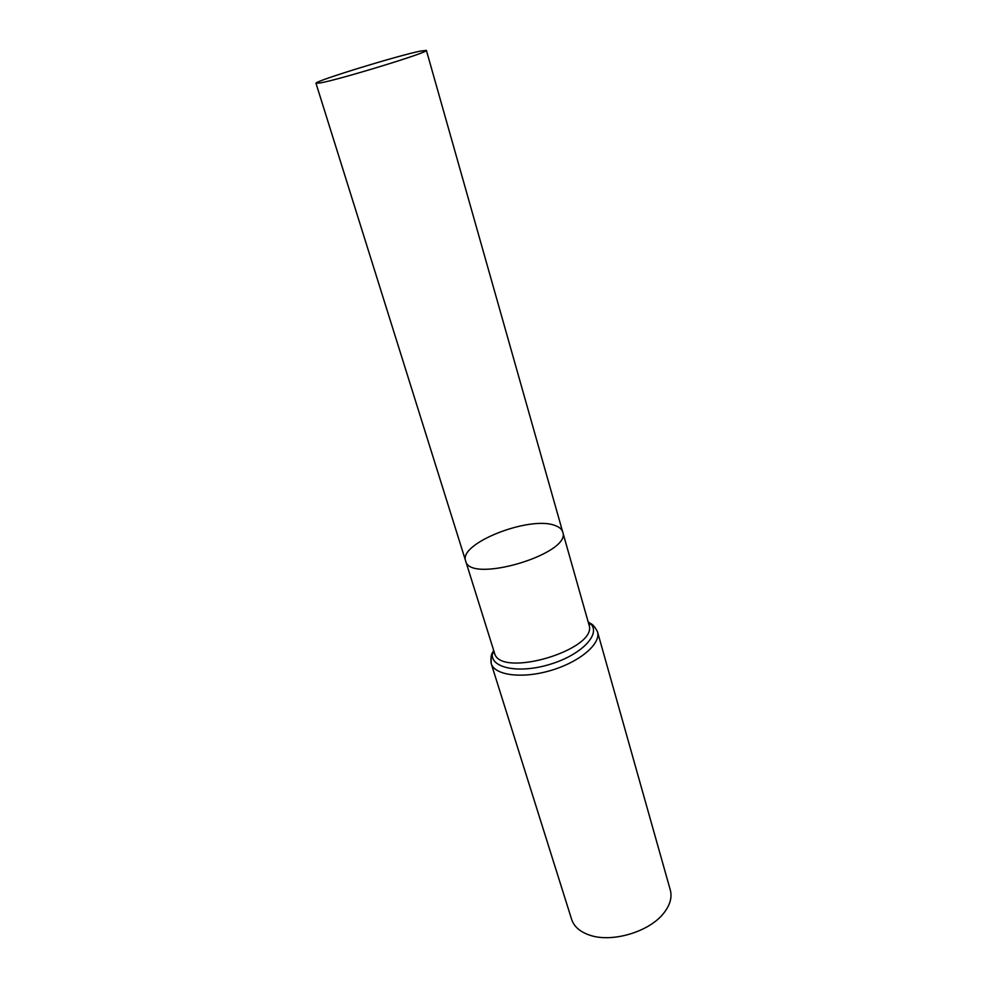 <?xml version="1.0" encoding="UTF-8"?>
<svg xmlns="http://www.w3.org/2000/svg" width="987" height="987" viewBox="0 0 987 987"><rect width="100%" height="100%" fill="white"/><g stroke="black" fill="none" stroke-linecap="round" stroke-linejoin="round"><path stroke-width="1.48" d="M555.336 525.627C530.562 515.177 458.276 543.294 465.654 560.961C469.59 584.242 572.164 553.658 562.713 532.018C561.874 529.229 559.419 527.107 555.336 525.627M491.107 657.046L491.168 663.461L571.646 919.415C574.027 926.62 580.048 931.876 589.683 935.145C611.891 943.029 649.557 931.802 663.819 913.049C670.099 905.03 672.258 897.343 670.296 890.003L597.493 631.766C594.976 626.905 592.508 624.08 590.09 623.266L588.092 621.699M493.525 649.902L492.846 653.258L494.425 652.777L465.654 560.961C469.59 584.242 572.164 553.658 562.713 532.018L426.396 50.386L420.289 51.114C396.91 55.815 313.459 81.526 315.988 83.303L320.504 82.896C340.675 79.318 430.776 51.608 426.396 50.386M494.425 652.777C499.422 679.142 599.158 649.409 588.918 624.611L562.713 532.018M493.882 651.075L492.76 652.938M588.918 624.611L590.497 624.142L590.09 623.266C601.971 633.481 581.639 655.06 549.364 664.522C517.188 674.269 488.355 667.36 492.71 652.296C491.131 654.295 490.613 658.021 491.168 663.461C494.536 675.441 522.32 679.056 551.116 670.383C579.961 661.87 601.231 643.635 597.493 631.766M465.654 560.961L315.988 83.303"/></g></svg>

